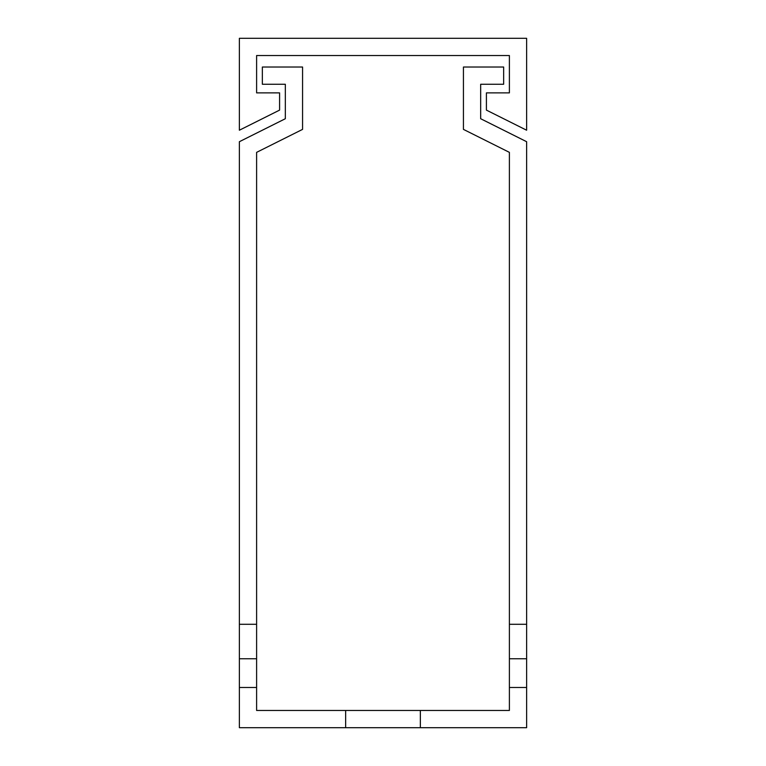 <?xml version="1.0" encoding="UTF-8"?>
<svg xmlns="http://www.w3.org/2000/svg" width="766" height="766" viewBox="0 0 766 766"><rect width="100%" height="100%" fill="white"/><g stroke="black" fill="none" stroke-linecap="round" stroke-linejoin="round"><path stroke-width="1.15" d="M239.375 38.3L526.625 38.3L526.625 130.22L486.41 110.112L486.41 92.877L509.39 92.877L509.39 55.535L256.61 55.535L256.61 92.877L279.59 92.877L279.59 110.112L239.375 130.22L239.375 38.3M526.625 687.485L509.39 687.485L509.39 152.357L463.43 129.377L463.43 67.025L503.645 67.025L503.645 84.26L480.665 84.26L480.665 118.73L526.625 141.71L526.625 727.7L345.658 727.7L345.658 710.465L256.61 710.465L256.61 687.485L239.375 687.485L239.375 141.71L285.335 118.73L285.335 84.26L262.355 84.26L262.355 67.025L302.57 67.025L302.57 129.377L256.61 152.357L256.61 624.29L239.375 624.29M345.658 710.465L509.39 710.465L509.39 687.485M345.658 727.7L239.375 727.7L239.375 687.485M285.335 118.73L285.335 84.26M239.375 658.76L256.61 658.76L256.61 624.29M256.61 658.76L256.61 687.485M420.343 710.465L420.343 727.7M509.39 658.76L526.625 658.76M526.625 624.29L509.39 624.29M480.665 84.26L480.665 118.73"/></g></svg>
